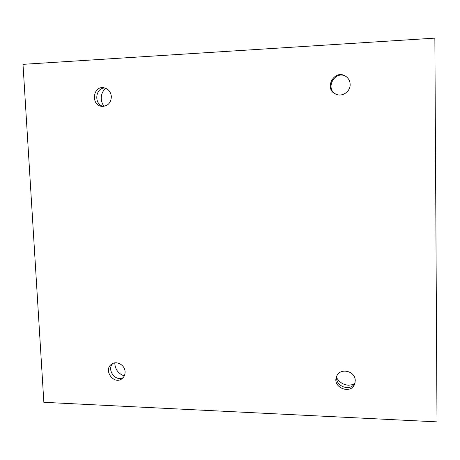 <?xml version="1.0" encoding="UTF-8"?>
<svg xmlns="http://www.w3.org/2000/svg" width="460" height="460" viewBox="0 0 460 460"><rect width="100%" height="100%" fill="white"/><g stroke="black" fill="none" stroke-linecap="round" stroke-linejoin="round"><path stroke-width="0.69" d="M23 64.343L434.855 38.128L437 421.872L43.855 402.31L23 64.343M350.141 84.364C349.991 80.989 348.577 78.332 345.885 76.4C334.5 68.27 323.029 89.154 336.001 94.219C342.303 97.186 350.514 91.511 350.141 84.364M111.366 96.606C110.785 91.707 108.267 88.751 103.816 87.739C92.546 85.704 90.77 105.829 102.12 106.381C107.893 106.139 110.975 102.879 111.366 96.606M125.091 371.812C125.022 365.079 116.57 360.301 111.636 364.176C102.77 369.984 114.028 385.445 122.147 378.586C124.183 376.901 125.166 374.647 125.091 371.812M355.235 380.679C355.546 370.783 339.716 367.298 336.605 376.504C331.671 387.619 351.538 395.295 354.832 383.473L355.235 380.679M105.472 88.165C100.418 93.725 99.866 99.785 103.816 106.352M114.764 362.9C115.086 369.363 118.254 373.71 124.28 375.935M336.709 377.861C339.417 382.375 343.407 384.836 348.686 385.244L353.895 384.433M337.013 375.619C333.661 385.974 351.06 392.69 355.074 382.519M112.838 363.48C106.369 369.587 115.466 382.082 123.159 377.631M105.001 88.004C95.151 87.63 93.656 104.541 103.327 106.398M346.219 76.636C335.087 69.305 324.214 89.085 336.381 94.369"/></g></svg>
